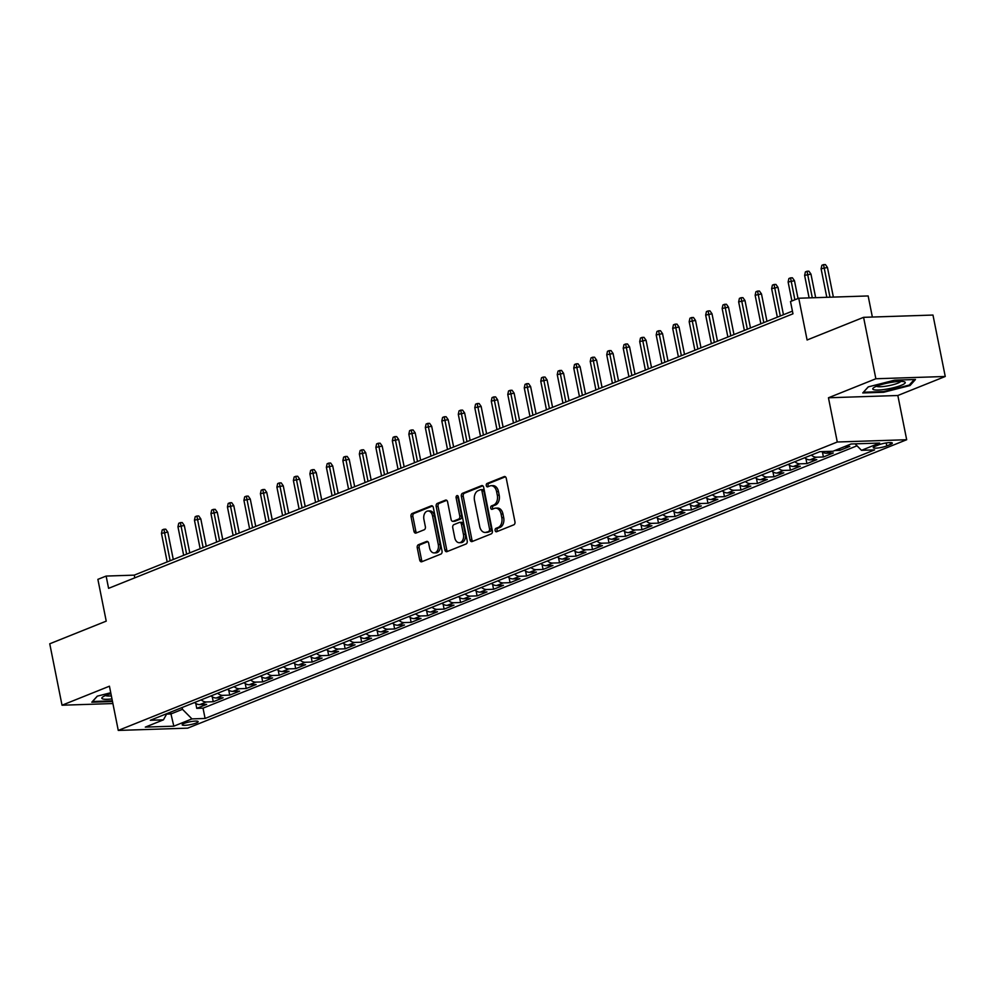 <?xml version="1.0" encoding="UTF-8"?>
<svg xmlns="http://www.w3.org/2000/svg" width="995" height="995" viewBox="0 0 995 995"><rect width="100%" height="100%" fill="white"/><g stroke="black" fill="none" stroke-linecap="round" stroke-linejoin="round"><path stroke-width="1.49" d="M495.137 530.497A1.754 1.182 -91.9 0 0 496.617 531.728L513.806 524.825A2.5 1.692 -91.9 0 0 514.95 521.766L506.268 478.359A2.5 1.692 -91.9 0 0 504.577 476.505A2.5 1.692 -91.9 0 0 504.179 476.593L486.978 483.495A1.754 1.182 -91.9 0 0 487.649 486.866L489.876 485.97A7.997 5.398 -91.9 0 1 491.157 485.697A7.997 5.398 -91.9 0 1 496.592 491.617L497.313 495.236A7.997 5.398 -91.9 0 1 493.682 505.025L491.455 505.92A1.754 1.182 -91.9 0 0 492.127 509.303L494.353 508.408A7.997 5.398 -91.9 0 1 495.634 508.134A7.997 5.398 -91.9 0 1 501.082 514.042L501.803 517.661A7.997 5.398 -91.9 0 1 498.159 527.462L495.933 528.345A1.754 1.182 -91.9 0 0 495.137 530.497M495.634 508.134L497.512 508.072A7.997 5.398 -91.9 0 1 502.96 513.98L503.681 517.599A7.997 5.398 -91.9 0 1 500.037 527.4L497.811 528.283A1.754 1.182 -91.9 0 0 497.475 531.38M505.398 476.792L488.856 483.433A1.754 1.182 -91.9 0 0 488.508 486.518M491.157 485.697L493.035 485.647A7.997 5.398 -91.9 0 1 498.47 491.555L499.191 495.174A7.997 5.398 -91.9 0 1 495.56 504.962L493.333 505.858A1.754 1.182 -91.9 0 0 492.985 508.955M196.177 723.017A8.147 1.43 168.7 0 0 198.154 721.611A8.147 1.43 168.7 0 0 192.856 721.313A8.147 1.43 168.7 0 0 184.162 723.402A8.147 1.43 168.7 0 0 182.184 724.808A8.147 1.43 168.7 0 0 187.483 725.106A8.147 1.43 168.7 0 0 196.177 723.017M418.385 544.738A2.5 1.692 -91.9 0 0 417.253 547.797L419.691 559.974A2.5 1.692 -91.9 0 0 421.382 561.827A2.5 1.692 -91.9 0 0 421.793 561.74L440.885 554.078A2.5 1.692 -91.9 0 0 442.029 551.019L433.347 507.612A2.5 1.692 -91.9 0 0 431.656 505.758A2.5 1.692 -91.9 0 0 431.245 505.846L412.154 513.507A2.5 1.692 -91.9 0 0 411.01 516.567L413.957 531.28A2.5 1.692 -91.9 0 0 415.649 533.133A2.5 1.692 -91.9 0 0 416.059 533.046L424.231 529.763A2.5 1.692 -91.9 0 0 425.362 526.703L423.907 519.402A6.679 4.515 -91.9 0 1 428.012 510.995A6.679 4.515 -91.9 0 1 432.564 515.932L438.273 544.514A6.679 4.515 -91.9 0 1 434.168 552.921A6.679 4.515 -91.9 0 1 429.616 547.984L428.671 543.22A2.5 1.692 -91.9 0 0 426.967 541.379A2.5 1.692 -91.9 0 0 426.569 541.454L418.385 544.738L420.263 544.675A2.5 1.692 -91.9 0 0 419.131 547.735L421.569 559.911A2.5 1.692 -91.9 0 0 422.44 561.478M875.861 378.759L828.449 397.776L897.838 395.5L945.25 376.483L875.861 378.759L863.585 317.33L807.094 339.991L798.749 298.226L790.503 301.535L792.965 313.811L108.592 588.343L106.129 576.068L97.883 579.364L106.229 621.141L49.75 643.79L62.026 705.219L112.908 703.552M828.449 397.776L837.28 442.004L118.268 730.429L109.438 686.202L62.026 705.219M470.026 539.787A2.5 1.692 -91.9 0 0 471.729 541.628A2.5 1.692 -91.9 0 0 472.127 541.541L491.231 533.88A2.5 1.692 -91.9 0 0 492.363 530.82L483.694 487.413A2.5 1.692 -91.9 0 0 481.99 485.56A2.5 1.692 -91.9 0 0 481.592 485.647L462.488 493.309A2.5 1.692 -91.9 0 0 461.357 496.368L470.026 539.787L471.904 539.725A2.5 1.692 -91.9 0 0 472.774 541.292M466.058 543.979L446.954 551.64A2.5 1.692 -91.9 0 1 446.556 551.727A2.5 1.692 -91.9 0 1 444.852 549.887L436.183 506.467A2.5 1.692 -91.9 0 1 437.315 503.408L445.499 500.137A2.5 1.692 -91.9 0 1 445.897 500.05A2.5 1.692 -91.9 0 1 447.601 501.89L451.108 519.502A2.5 1.692 -91.9 0 0 452.812 521.343A2.5 1.692 -91.9 0 0 453.21 521.256L458.633 519.091A2.5 1.692 -91.9 0 0 459.777 516.019L456.108 497.699A1.754 1.182 -91.9 0 1 458.372 496.791L467.202 540.919A2.5 1.692 -91.9 0 1 466.058 543.979M863.585 317.33L932.974 315.054L945.25 376.483M195.754 703.403L196.749 708.353L206.637 704.385L199.796 704.609L206.388 701.96A10.186 7.288 -111.9 0 1 201.164 699.871M212.246 696.786L213.241 701.736L223.129 697.769L216.288 697.992L222.88 695.343A10.186 7.288 -111.9 0 1 217.656 693.254M228.738 690.169L229.721 695.119L239.621 691.152L232.78 691.376L239.372 688.739A10.186 7.288 -111.9 0 1 234.148 686.637M245.23 683.553L246.213 688.515L256.113 684.535L249.272 684.759L255.864 682.122A10.186 7.288 -111.9 0 1 250.641 680.02M261.722 676.936L262.705 681.898L272.605 677.931L265.752 678.155L272.356 675.505A10.186 7.288 -111.9 0 1 267.133 673.416M278.214 670.319L279.197 675.282L289.097 671.314L282.244 671.538L288.849 668.889A10.186 7.288 -111.9 0 1 283.612 666.799M294.707 663.715L295.689 668.665L305.589 664.697L298.736 664.921L305.341 662.272A10.186 7.288 -111.9 0 1 300.104 660.182M311.186 657.098L312.181 662.048L322.081 658.081L315.228 658.304L321.833 655.655A10.186 7.288 -111.9 0 1 316.597 653.566M327.678 650.481L328.673 655.431L338.561 651.464L331.721 651.688L338.312 649.038A10.186 7.288 -111.9 0 1 333.089 646.949M344.171 643.864L345.165 648.815L355.053 644.847L348.213 645.071L354.805 642.422A10.186 7.288 -111.9 0 1 349.581 640.332M360.663 637.248L361.658 642.198L371.545 638.23L364.705 638.454L371.297 635.817A10.186 7.288 -111.9 0 1 366.073 633.715M377.155 630.631L378.15 635.594L388.038 631.614L381.197 631.837L387.789 629.201A10.186 7.288 -111.9 0 1 382.565 627.099M393.647 624.014L394.642 628.977L404.53 625.009L397.689 625.233L404.281 622.584A10.186 7.288 -111.9 0 1 399.057 620.482M410.139 617.397L411.122 622.36L421.022 618.392L414.181 618.616L420.773 615.967A10.186 7.288 -111.9 0 1 415.549 613.878M426.631 610.793L427.614 615.743L437.514 611.776L430.673 612L437.265 609.35A10.186 7.288 -111.9 0 1 432.041 607.261M443.123 604.176L444.106 609.127L454.006 605.159L447.153 605.383L453.757 602.734A10.186 7.288 -111.9 0 1 448.534 600.644M459.615 597.56L460.598 602.51L470.498 598.542L463.645 598.766L470.249 596.117A10.186 7.288 -111.9 0 1 465.013 594.027M476.107 590.943L477.09 595.893L486.99 591.925L480.137 592.149L486.742 589.5A10.186 7.288 -111.9 0 1 481.505 587.411M492.587 584.326L493.582 589.276L503.482 585.309L496.629 585.533L503.234 582.896A10.186 7.288 -111.9 0 1 497.997 580.794M509.079 577.709L510.074 582.66L519.962 578.692L513.121 578.916L519.713 576.279A10.186 7.288 -111.9 0 1 514.49 574.177M525.571 571.093L526.566 576.055L536.454 572.075L529.614 572.312L536.205 569.662A10.186 7.288 -111.9 0 1 530.982 567.56M542.064 564.476L543.059 569.438L552.946 565.471L546.106 565.695L552.698 563.046A10.186 7.288 -111.9 0 1 547.474 560.956M558.556 557.872L559.551 562.822L569.438 558.854L562.598 559.078L569.19 556.429A10.186 7.288 -111.9 0 1 563.966 554.339M575.048 551.255L576.043 556.205L585.931 552.237L579.09 552.461L585.682 549.812A10.186 7.288 -111.9 0 1 580.458 547.723M591.54 544.638L592.522 549.588L602.423 545.621L595.582 545.845L602.174 543.195A10.186 7.288 -111.9 0 1 596.95 541.106M608.032 538.021L609.015 542.971L618.915 539.004L612.074 539.228L618.666 536.579A10.186 7.288 -111.9 0 1 613.442 534.489M624.524 531.405L625.507 536.355L635.407 532.387L628.554 532.611L635.158 529.962A10.186 7.288 -111.9 0 1 629.934 527.872M641.016 524.788L641.999 529.738L651.899 525.77L645.046 525.994L651.65 523.358A10.186 7.288 -111.9 0 1 646.414 521.256M657.508 518.171L658.491 523.134L668.391 519.154L661.538 519.378L668.143 516.741A10.186 7.288 -111.9 0 1 662.906 514.639M673.988 511.554L674.983 516.517L684.883 512.549L678.03 512.773L684.635 510.124A10.186 7.288 -111.9 0 1 679.398 508.035M690.48 504.938L691.475 509.9L701.363 505.933L694.522 506.156L701.114 503.507A10.186 7.288 -111.9 0 1 695.891 501.418M706.972 498.333L707.967 503.283L717.855 499.316L711.015 499.54L717.606 496.891A10.186 7.288 -111.9 0 1 712.383 494.801M723.464 491.717L724.459 496.667L734.347 492.699L727.507 492.923L734.099 490.274A10.186 7.288 -111.9 0 1 728.875 488.184M739.957 485.1L740.952 490.05L750.839 486.082L743.999 486.306L750.591 483.657A10.186 7.288 -111.9 0 1 745.367 481.568M756.449 478.483L757.444 483.433L767.332 479.466L760.491 479.689L767.083 477.04A10.186 7.288 -111.9 0 1 761.859 474.951M772.941 471.866L773.936 476.816L783.824 472.849L776.983 473.073L783.575 470.436A10.186 7.288 -111.9 0 1 778.351 468.334M789.433 465.25L790.416 470.212L800.316 466.232L793.475 466.456L800.067 463.819A10.186 7.288 -111.9 0 1 794.843 461.717M805.925 458.633L806.908 463.595L816.808 459.628L809.955 459.852L816.559 457.202A10.186 7.288 -111.9 0 1 811.335 455.101M822.417 452.016L823.4 456.979L833.3 453.011L826.447 453.235L831.235 451.307M839.544 448.621L839.892 450.362L849.792 446.394L844.693 446.556M878.796 444.827L875.165 446.282A7.885 1.393 168.7 0 0 873.237 447.638A7.885 1.393 168.7 0 0 878.374 447.937A7.885 1.393 168.7 0 0 886.794 445.909L890.425 444.454A7.885 1.393 168.7 0 0 892.341 443.098A7.885 1.393 168.7 0 0 887.204 442.812A7.885 1.393 168.7 0 0 878.796 444.827M837.28 442.004L906.681 439.728L187.669 728.153L118.268 730.429M196.749 708.353L203.03 708.154L205.094 718.465L874.63 449.889L861.496 450.325L855.103 443.845M205.094 718.465L191.96 718.9L173.826 726.176L145.307 727.109L163.454 719.833L150.32 720.268L819.855 451.68L832.989 451.257L851.123 443.981L879.63 443.049L861.496 450.325M839.892 450.362L834.805 450.524M823.4 456.979L816.559 457.202M806.908 463.595L800.067 463.819M790.416 470.212L783.575 470.436M773.936 476.816L767.083 477.04M757.444 483.433L750.591 483.657M740.952 490.05L734.099 490.274M724.459 496.667L717.606 496.891M707.967 503.283L701.114 503.507M691.475 509.9L684.635 510.124M674.983 516.517L668.143 516.741M658.491 523.134L651.65 523.358M641.999 529.738L635.158 529.962M625.507 536.355L618.666 536.579M609.015 542.971L602.174 543.195M592.522 549.588L585.682 549.812M576.043 556.205L569.19 556.429M559.551 562.822L552.698 563.046M543.059 569.438L536.205 569.662M526.566 576.055L519.713 576.279M510.074 582.66L503.234 582.896M493.582 589.276L486.742 589.5M477.09 595.893L470.249 596.117M460.598 602.51L453.757 602.734M444.106 609.127L437.265 609.35M427.614 615.743L420.773 615.967M411.122 622.36L404.281 622.584M394.642 628.977L387.789 629.201M378.15 635.594L371.297 635.817M361.658 642.198L354.805 642.422M345.165 648.815L338.312 649.038M328.673 655.431L321.833 655.655M312.181 662.048L305.341 662.272M295.689 668.665L288.849 668.889M279.197 675.282L272.356 675.505M262.705 681.898L255.864 682.122M246.213 688.515L239.372 688.739M229.721 695.119L222.88 695.343M213.241 701.736L206.388 701.96M203.03 708.154L857.031 445.797M170.593 712.134L170.953 713.95L182.495 709.323L182.135 707.507M872.366 317.044L868.15 295.95L798.749 298.226M897.838 395.5L906.681 439.728M792.43 311.124L134.263 575.135L106.129 576.068M166.613 714.087L170.953 713.95L173.826 726.176M134.798 577.834L134.263 575.135M821.833 451.618A10.186 7.288 68.1 0 0 826.447 453.235M804.731 457.75A10.186 7.288 68.1 0 0 809.955 459.852M788.239 464.366A10.186 7.288 68.1 0 0 793.475 466.456M771.747 470.983A10.186 7.288 68.1 0 0 776.983 473.073M755.255 477.6A10.186 7.288 68.1 0 0 760.491 479.689M738.775 484.217A10.186 7.288 68.1 0 0 743.999 486.306M722.283 490.833A10.186 7.288 68.1 0 0 727.507 492.923M705.791 497.45A10.186 7.288 68.1 0 0 711.015 499.54M689.299 504.055A10.186 7.288 68.1 0 0 694.522 506.156M672.807 510.671A10.186 7.288 68.1 0 0 678.03 512.773M656.314 517.288A10.186 7.288 68.1 0 0 661.538 519.378M639.822 523.905A10.186 7.288 68.1 0 0 645.046 525.994M623.33 530.522A10.186 7.288 68.1 0 0 628.554 532.611M606.838 537.138A10.186 7.288 68.1 0 0 612.074 539.228M590.346 543.755A10.186 7.288 68.1 0 0 595.582 545.845M573.854 550.372A10.186 7.288 68.1 0 0 579.09 552.461M557.374 556.976A10.186 7.288 68.1 0 0 562.598 559.078M540.882 563.593A10.186 7.288 68.1 0 0 546.106 565.695M524.39 570.21A10.186 7.288 68.1 0 0 529.614 572.312M507.898 576.826A10.186 7.288 68.1 0 0 513.121 578.916M491.406 583.443A10.186 7.288 68.1 0 0 496.629 585.533M474.913 590.06A10.186 7.288 68.1 0 0 480.137 592.149M458.421 596.677A10.186 7.288 68.1 0 0 463.645 598.766M441.929 603.293A10.186 7.288 68.1 0 0 447.153 605.383M425.437 609.898A10.186 7.288 68.1 0 0 430.673 612M408.945 616.514A10.186 7.288 68.1 0 0 414.181 618.616M392.453 623.131A10.186 7.288 68.1 0 0 397.689 625.233M375.973 629.748A10.186 7.288 68.1 0 0 381.197 631.837M359.481 636.365A10.186 7.288 68.1 0 0 364.705 638.454M342.989 642.981A10.186 7.288 68.1 0 0 348.213 645.071M326.497 649.598A10.186 7.288 68.1 0 0 331.721 651.688M310.005 656.215A10.186 7.288 68.1 0 0 315.228 658.304M293.513 662.819A10.186 7.288 68.1 0 0 298.736 664.921M277.02 669.436A10.186 7.288 68.1 0 0 282.244 671.538M260.528 676.053A10.186 7.288 68.1 0 0 265.752 678.155M244.036 682.669A10.186 7.288 68.1 0 0 249.272 684.759M227.544 689.286A10.186 7.288 68.1 0 0 232.78 691.376M211.052 695.903A10.186 7.288 68.1 0 0 216.288 697.992M163.454 719.833L166.861 713.626M194.572 702.52A10.186 7.288 68.1 0 0 199.796 704.609M182.495 709.323L191.96 718.9M868.212 386.906L862.752 392.95L883.647 392.266L910.015 385.538L915.475 379.493L894.58 380.177L868.212 386.906M110.743 692.731L97.261 696.164L91.801 702.209L112.497 701.525M909.803 384.468L910.015 385.538M883.51 391.582L883.647 392.266M482.824 485.846L464.366 493.246A2.5 1.692 -91.9 0 0 463.235 496.318L471.904 539.725M488.781 531.218A1.754 1.182 -91.9 0 0 489.565 529.079L481.953 490.97A1.754 1.182 -91.9 0 0 480.485 489.739L478.135 490.684A7.997 5.398 -91.9 0 0 474.503 500.473L479.702 526.529A7.997 5.398 -91.9 0 0 485.15 532.437A7.997 5.398 -91.9 0 0 486.431 532.163L490.647 531.156A1.754 1.182 -91.9 0 0 491.443 529.017L489.565 529.079M482.364 489.677A1.754 1.182 -91.9 0 1 483.831 490.908L491.443 529.017M485.15 532.437L487.028 532.375A7.997 5.398 -91.9 0 0 488.309 532.101L486.431 532.163M490.647 531.156L488.309 532.101M446.718 500.336L439.193 503.346A2.5 1.692 -91.9 0 0 438.061 506.405L446.73 549.825A2.5 1.692 -91.9 0 0 447.613 551.379M454.28 521.231A2.5 1.692 -91.9 0 0 454.69 521.28A2.5 1.692 -91.9 0 0 455.088 521.193L460.511 519.029A2.5 1.692 -91.9 0 0 461.655 515.957L457.986 497.637L456.108 497.699M458.148 496.144A1.754 1.182 -91.9 0 0 457.986 497.637M454.765 537.773A6.679 4.515 -91.9 0 0 459.317 542.71A6.679 4.515 -91.9 0 0 463.421 534.29L461.406 524.228A2.5 1.692 -91.9 0 0 459.715 522.375A2.5 1.692 -91.9 0 0 459.317 522.462L453.894 524.639A2.5 1.692 -91.9 0 0 452.75 527.698L454.765 537.773M459.317 542.71L461.183 542.648A6.679 4.515 -91.9 0 0 465.299 534.228L463.421 534.29M461.183 522.4A2.5 1.692 -91.9 0 1 461.593 522.313A2.5 1.692 -91.9 0 1 463.284 524.166L465.299 534.228M427.788 541.653L420.263 544.675M434.168 552.921L436.046 552.872A6.679 4.515 -91.9 0 0 440.151 544.452L438.273 544.514M428.012 510.995L429.89 510.933A6.679 4.515 -91.9 0 1 434.442 515.87L440.151 544.452M432.477 506.045L414.019 513.445A2.5 1.692 -91.9 0 0 412.888 516.504L415.823 531.218A2.5 1.692 -91.9 0 0 416.706 532.785M821.099 268.774L821.882 265.292L823.524 264.633L825.402 264.57L827.454 267.481L821.099 268.774L826.808 297.306M823.524 264.633L829.992 297.194M827.454 267.481L833.362 297.082M901.209 385.326A16.542 2.91 168.7 0 0 904.268 381.757A16.542 2.91 168.7 0 0 876.831 386.122A16.542 2.91 168.7 0 0 873.411 387.926A16.542 2.91 168.7 0 0 881.234 389.841A16.542 2.91 168.7 0 0 901.209 385.326M876.508 386.259A12.525 2.201 168.7 0 0 885.376 386.271A12.525 2.201 168.7 0 0 897.801 383.187A12.525 2.201 168.7 0 0 900.761 381.408M863.461 392.167L868.324 386.881M914.268 379.53L909.268 385.065L883.722 391.582L863.473 392.241M110.93 693.702A16.542 2.91 168.7 0 0 102.46 697.196A16.542 2.91 168.7 0 0 102.684 698.913A16.542 2.91 168.7 0 0 111.975 698.913M105.557 695.517A12.525 2.201 168.7 0 0 105.968 695.716A12.525 2.201 168.7 0 0 111.378 695.891M112.36 700.853L92.523 701.512L97.373 696.139M804.619 275.391L805.39 271.909L807.032 271.249L808.91 271.187L810.962 274.098L804.619 275.391L809.109 297.878M807.032 271.249L812.293 297.779M810.962 274.098L815.664 297.667M788.127 282.008L788.898 278.525L790.54 277.866L792.418 277.804L794.47 280.714L788.127 282.008L791.908 300.963M790.54 277.866L794.881 299.781M794.47 280.714L798.027 298.512M771.635 288.625L772.406 285.142L774.048 284.483L775.926 284.421L777.978 287.319L771.635 288.625L777.331 317.181M774.048 284.483L780.304 315.987M777.978 287.319L783.451 314.718M755.143 295.241L755.914 291.759L757.556 291.1L759.434 291.037L761.486 293.935L755.143 295.241L760.852 323.785M757.556 291.1L763.812 322.604M761.486 293.935L766.958 321.335M738.651 301.858L739.422 298.376L741.076 297.716L742.942 297.654L744.994 300.552L738.651 301.858L744.36 330.402M741.076 297.716L747.32 329.221M744.994 300.552L750.466 327.952M722.159 308.475L722.93 304.992L724.584 304.321L726.449 304.259L728.502 307.169L722.159 308.475L727.867 337.019M724.584 304.321L730.827 335.825M728.502 307.169L733.974 334.569M705.666 315.092L706.438 311.597L708.092 310.938L709.97 310.875L712.01 313.786L705.666 315.092L711.375 343.636M708.092 310.938L714.335 342.442M712.01 313.786L717.482 341.185M689.174 321.696L689.945 318.213L691.6 317.554L693.478 317.492L695.517 320.402L689.174 321.696L694.883 350.252M691.6 317.554L697.856 349.058M695.517 320.402L700.99 347.802M672.682 328.313L673.453 324.83L675.107 324.171L676.986 324.109L679.025 327.019L672.682 328.313L678.391 356.869M675.107 324.171L681.364 355.675M679.025 327.019L684.51 354.419M656.19 334.929L656.961 331.447L658.615 330.788L660.493 330.726L662.533 333.636L656.19 334.929L661.899 363.486M658.615 330.788L664.871 362.292M662.533 333.636L668.018 361.023M639.698 341.546L640.481 338.064L642.123 337.404L644.001 337.342L646.053 340.24L639.698 341.546L645.407 370.103M642.123 337.404L648.379 368.909M646.053 340.24L651.526 367.64M623.218 348.163L623.989 344.68L625.631 344.021L627.509 343.959L629.561 346.857L623.218 348.163L628.915 376.707M625.631 344.021L631.887 375.525M629.561 346.857L635.034 374.257M606.726 354.78L607.497 351.297L609.139 350.638L611.017 350.576L613.069 353.474L606.726 354.78L612.422 383.324M609.139 350.638L615.395 382.142M613.069 353.474L618.542 380.874M590.234 361.396L591.005 357.914L592.647 357.242L594.525 357.193L596.577 360.09L590.234 361.396L595.93 389.94M592.647 357.242L598.903 388.746M596.577 360.09L602.05 387.49M573.742 368.013L574.513 364.531L576.155 363.859L578.033 363.797L580.085 366.707L573.742 368.013L579.451 396.557M576.155 363.859L582.411 395.363M580.085 366.707L585.558 394.107M557.25 374.617L558.021 371.135L559.675 370.476L561.541 370.414L563.593 373.324L557.25 374.617L562.959 403.174M559.675 370.476L565.919 401.98M563.593 373.324L569.065 400.724M540.758 381.234L541.529 377.752L543.183 377.093L545.049 377.03L547.101 379.941L540.758 381.234L546.466 409.791M543.183 377.093L549.427 408.597M547.101 379.941L552.573 407.341M524.265 387.851L525.037 384.368L526.691 383.709L528.569 383.647L530.609 386.558L524.265 387.851L529.974 416.407M526.691 383.709L532.934 415.213M530.609 386.558L536.081 413.957M507.773 394.468L508.544 390.985L510.199 390.326L512.077 390.264L514.116 393.162L507.773 394.468L513.482 423.024M510.199 390.326L516.455 421.83M514.116 393.162L519.589 420.562M491.281 401.084L492.052 397.602L493.707 396.943L495.585 396.881L497.624 399.779L491.281 401.084L496.99 429.629M493.707 396.943L499.963 428.447M497.624 399.779L503.109 427.178M474.789 407.701L475.56 404.219L477.214 403.56L479.092 403.497L481.132 406.395L474.789 407.701L480.498 436.245M477.214 403.56L483.471 435.064M481.132 406.395L486.617 433.795M458.297 414.318L459.068 410.835L460.722 410.164L462.6 410.114L464.653 413.012L458.297 414.318L464.006 442.862M460.722 410.164L466.978 441.668M464.653 413.012L470.125 440.412M441.817 420.935L442.588 417.452L444.23 416.781L446.108 416.718L448.16 419.629L441.817 420.935L447.514 449.479M444.23 416.781L450.486 448.285M448.16 419.629L453.633 447.029M425.325 427.539L426.096 424.057L427.738 423.397L429.616 423.335L431.668 426.246L425.325 427.539L431.022 456.096M427.738 423.397L433.994 454.902M431.668 426.246L437.141 453.645M408.833 434.156L409.604 430.673L411.246 430.014L413.124 429.952L415.176 432.862L408.833 434.156L414.529 462.712M411.246 430.014L417.502 461.518M415.176 432.862L420.649 460.262M392.341 440.773L393.112 437.29L394.754 436.631L396.632 436.569L398.684 439.479L392.341 440.773L398.05 469.329M394.754 436.631L401.01 468.135M398.684 439.479L404.157 466.879M375.849 447.389L376.62 443.907L378.274 443.248L380.14 443.185L382.192 446.083L375.849 447.389L381.558 475.946M378.274 443.248L384.518 474.752M382.192 446.083L387.664 473.483M359.357 454.006L360.128 450.524L361.782 449.864L363.648 449.802L365.7 452.7L359.357 454.006L365.065 482.563M361.782 449.864L368.026 481.369M365.7 452.7L371.172 480.1M342.865 460.623L343.636 457.14L345.29 456.481L347.168 456.419L349.208 459.317L342.865 460.623L348.573 489.167M345.29 456.481L351.533 487.985M349.208 459.317L354.68 486.717M326.372 467.24L327.144 463.757L328.798 463.098L330.676 463.036L332.716 465.934L326.372 467.24L332.081 495.784M328.798 463.098L335.054 494.602M332.716 465.934L338.188 493.333M309.88 473.856L310.651 470.374L312.306 469.702L314.184 469.64L316.223 472.55L309.88 473.856L315.589 502.4M312.306 469.702L318.562 501.206M316.223 472.55L321.708 499.95M293.388 480.473L294.159 476.978L295.813 476.319L297.692 476.257L299.731 479.167L293.388 480.473L299.097 509.017M295.813 476.319L302.07 507.823M299.731 479.167L305.216 506.567M276.896 487.077L277.667 483.595L279.321 482.936L281.199 482.873L283.252 485.784L276.896 487.077L282.605 515.634M279.321 482.936L285.577 514.44M283.252 485.784L288.724 513.184M260.416 493.694L261.188 490.212L262.829 489.552L264.707 489.49L266.759 492.401L260.416 493.694L266.113 522.251M262.829 489.552L269.085 521.057M266.759 492.401L272.232 519.8M243.924 500.311L244.695 496.828L246.337 496.169L248.215 496.107L250.267 499.017L243.924 500.311L249.621 528.867M246.337 496.169L252.593 527.673M250.267 499.017L255.74 526.405M227.432 506.928L228.203 503.445L229.845 502.786L231.723 502.724L233.775 505.622L227.432 506.928L233.128 535.484M229.845 502.786L236.101 534.29M233.775 505.622L239.248 533.021M210.94 513.544L211.711 510.062L213.353 509.403L215.231 509.34L217.283 512.238L210.94 513.544L216.636 542.088M213.353 509.403L219.609 540.907M217.283 512.238L222.756 539.638M194.448 520.161L195.219 516.679L196.873 516.019L198.739 515.957L200.791 518.855L194.448 520.161L200.157 548.705M196.873 516.019L203.117 547.524M200.791 518.855L206.263 546.255M177.956 526.778L178.727 523.295L180.381 522.624L182.247 522.562L184.299 525.472L177.956 526.778L183.665 555.322M180.381 522.624L186.625 554.128M184.299 525.472L189.771 552.872M161.464 533.395L162.235 529.912L163.889 529.24L165.755 529.178L167.807 532.089L161.464 533.395L167.172 561.939M163.889 529.24L170.133 560.745M167.807 532.089L173.279 559.488M890.052 442.588L890.425 444.454M886.197 442.949L886.794 445.909M500.037 527.4L498.159 527.462M503.681 517.599L501.803 517.661M502.96 513.98L501.082 514.042M493.333 505.858L491.455 505.92M495.56 504.962L493.682 505.025M499.191 495.174L497.313 495.236M498.47 491.555L496.592 491.617M488.856 483.433L486.978 483.495M504.975 476.568L504.179 476.593M497.811 528.283L495.933 528.345M463.235 496.318L461.357 496.368M464.366 493.246L462.488 493.309M482.401 485.622L481.592 485.647M483.831 490.908L481.953 490.97M446.73 549.825L444.852 549.887M438.061 506.405L436.183 506.467M439.193 503.346L437.315 503.408M446.295 500.099L445.499 500.137M455.088 521.193L453.21 521.256M460.511 519.029L458.633 519.091M461.655 515.957L459.777 516.019M463.284 524.166L461.406 524.228M427.365 541.429L426.569 541.454M434.442 515.87L432.564 515.932M415.823 531.218L413.957 531.28M412.888 516.504L411.01 516.567M414.019 513.445L412.154 513.507M432.054 505.821L431.245 505.846M421.569 559.911L419.691 559.974M419.131 547.735L417.253 547.797M482.637 489.615L480.772 489.677M454.69 521.28L452.812 521.343M461.593 522.313L459.715 522.375"/></g></svg>
